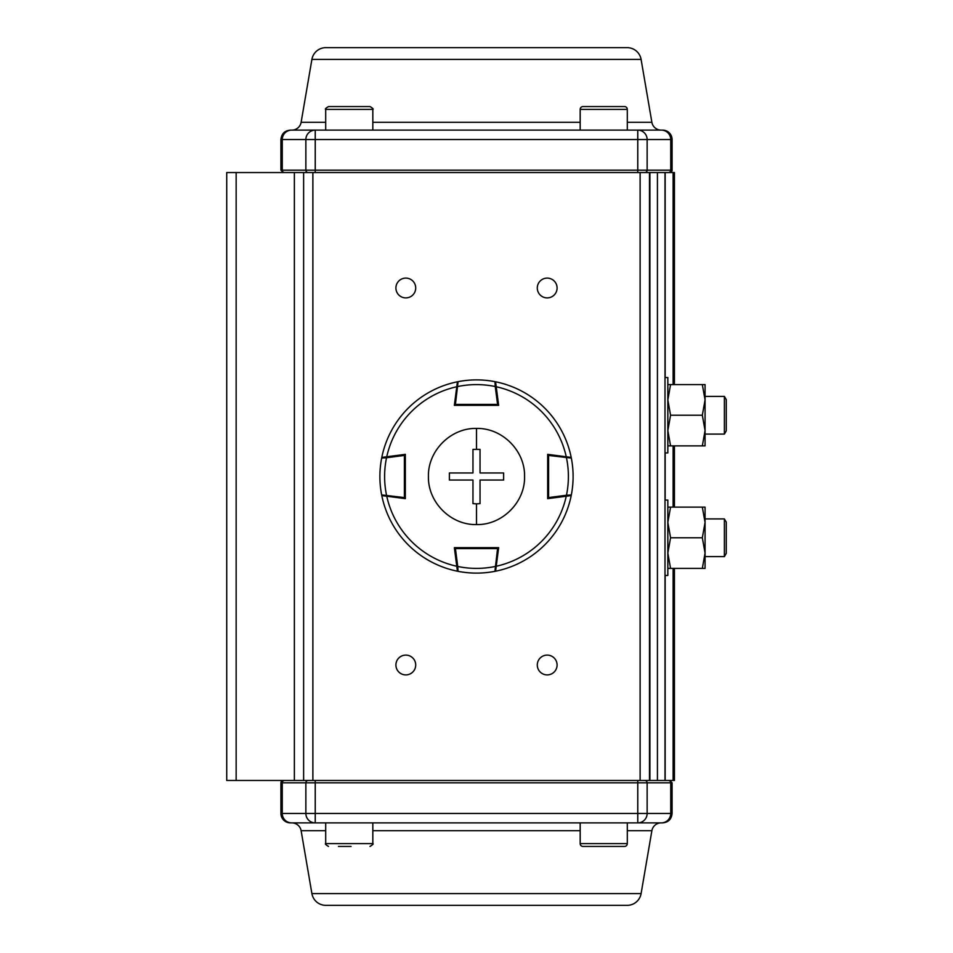 <?xml version="1.0" encoding="UTF-8"?>
<svg xmlns="http://www.w3.org/2000/svg" width="953" height="953" viewBox="0 0 953 953"><rect width="100%" height="100%" fill="white"/><g stroke="black" fill="none" stroke-linecap="round" stroke-linejoin="round"><path stroke-width="1.43" d="M547.189 674.903A9.899 9.899 0 0 0 557.088 665.003A9.899 9.899 0 0 0 547.189 655.104A9.899 9.899 0 0 0 537.289 665.003A9.899 9.899 0 0 0 547.189 674.903M405.811 674.903A9.899 9.899 0 0 0 415.711 665.003A9.899 9.899 0 0 0 405.811 655.104A9.899 9.899 0 0 0 395.912 665.003A9.899 9.899 0 0 0 405.811 674.903M405.811 297.896A9.899 9.899 0 0 0 415.711 287.997A9.899 9.899 0 0 0 405.811 278.097A9.899 9.899 0 0 0 395.912 287.997A9.899 9.899 0 0 0 405.811 297.896M547.189 297.896A9.899 9.899 0 0 0 557.088 287.997A9.899 9.899 0 0 0 547.189 278.097A9.899 9.899 0 0 0 537.289 287.997A9.899 9.899 0 0 0 547.189 297.896M236.153 172.541L236.153 780.459L226.731 780.459L226.731 172.541L674.426 172.541L674.426 384.607M674.426 445.873L674.426 507.127M674.426 568.393L674.426 780.459L236.153 780.459M665.003 172.541L665.003 780.459M668.398 172.541A2.359 2.335 -90 0 0 670.733 170.182L670.733 139.543L647.135 139.543L647.135 170.182L672.079 170.182A2.359 2.359 0 0 1 669.721 172.541M661.168 130.12L637.771 130.12L661.168 130.12A9.423 9.423 0 0 1 651.876 122.294L641.095 59.396A14.14 14.14 0 0 0 627.169 47.65L325.831 47.65A14.14 14.14 0 0 0 311.905 59.396L301.124 122.294L325.7 122.294M291.832 130.12L315.229 130.12L291.832 130.12A9.423 9.423 0 0 0 301.124 122.294M662.645 130.12A9.423 9.423 0 0 1 672.079 139.543L670.733 139.543A9.423 9.363 -90 0 0 661.382 130.12L662.645 130.12M284.602 172.541A2.359 2.335 90 0 1 282.267 170.182L305.865 170.182L305.865 139.543L282.267 139.543L282.267 170.182L280.921 170.182L280.921 139.543C281.48 133.825 284.625 130.68 290.355 130.12L661.382 130.12M284.602 780.459A2.359 2.335 90 0 0 282.267 782.818L282.267 813.457L305.865 813.457L305.865 782.818L280.921 782.818A2.359 2.359 0 0 1 283.279 780.459M291.832 822.88L315.229 822.88L291.832 822.88A9.423 9.423 0 0 1 301.124 830.706L311.905 893.604A14.14 14.14 0 0 0 325.831 905.35L627.169 905.35A14.14 14.14 0 0 0 641.095 893.604L651.876 830.706L627.3 830.706M661.168 822.88L637.771 822.88L661.168 822.88A9.423 9.423 0 0 0 651.876 830.706M290.355 822.88A9.423 9.423 0 0 1 280.921 813.457L282.267 813.457A9.423 9.363 90 0 0 291.618 822.88L290.355 822.88M668.398 780.459A2.359 2.335 -90 0 1 670.733 782.818L647.135 782.818L647.135 813.457L670.733 813.457L670.733 782.818L672.079 782.818L672.079 813.457C671.52 819.175 668.375 822.32 662.645 822.88L291.618 822.88M637.771 822.88A9.423 9.363 -90 0 0 647.135 813.457L637.771 813.457L637.771 782.818L315.229 782.818L315.229 813.457L637.771 813.457L637.771 822.88L661.382 822.88A9.423 9.363 -90 0 0 670.733 813.457L672.079 813.457M665.003 500.063L667.839 500.063L667.839 575.469L665.003 575.469M665.003 377.531L667.839 377.531L667.839 452.937L665.003 452.937M627.3 130.12L627.3 109.381A2.823 2.823 0 0 0 624.477 106.557L615.567 106.557M580.174 130.12L580.174 109.381A2.823 2.823 0 0 1 583.01 106.557L624.477 106.557M591.908 106.557L583.01 106.557M357.172 106.557L369.99 106.557C372.79 108.225 373.731 109.178 372.826 109.381L325.7 109.381C324.794 109.142 325.735 108.201 328.523 106.557L357.172 106.557M361.878 106.557L351.049 106.557M336.635 106.557L328.523 106.557M580.174 822.88L580.174 843.619A2.823 2.823 0 0 0 583.01 846.443L624.477 846.443A2.823 2.823 0 0 0 627.3 843.619L627.3 822.88M351.049 846.443L338.434 846.443M702.325 384.607L705.065 399.915L705.065 384.607L670.567 384.607L667.839 399.915L670.567 415.234L667.839 430.553L670.567 445.873L702.325 445.873L705.065 430.553L702.325 415.234L670.567 415.234M702.325 445.873L705.065 445.873L705.065 399.915L702.325 415.234M667.839 445.873L670.567 445.873M667.839 384.607L670.567 384.607M702.325 507.127L705.065 522.447L705.065 507.127L670.567 507.127L667.839 522.447L670.567 537.766L667.839 553.085L670.567 568.393L702.325 568.393L705.065 553.085L702.325 537.766L670.567 537.766M702.325 568.393L705.065 568.393L705.065 522.447L702.325 537.766M667.839 568.393L670.567 568.393M667.839 507.127L670.567 507.127M726.269 522.173L726.269 553.359L724.387 556.612L724.387 518.909L726.269 522.173M726.269 399.641L726.269 430.827L724.387 434.091L724.387 396.388L726.269 399.641M547.665 454.355L566.249 456.773A91.893 91.893 0 0 0 496.227 386.751L498.645 405.335L454.355 405.335L456.773 386.751A91.893 91.893 0 0 0 386.751 456.773L405.335 454.355L405.335 498.645L386.751 496.227A91.893 91.893 0 0 0 456.773 566.249L454.355 547.665L498.645 547.665L496.227 566.249A91.893 91.893 0 0 0 566.249 496.227L547.665 498.645L547.665 454.355M496.227 386.751L495.584 381.796A96.61 96.61 0 0 1 571.204 457.416L566.249 456.773M566.249 496.227L571.204 495.584A96.61 96.61 0 0 1 495.584 571.204L496.227 566.249M456.773 566.249L457.416 571.204A96.61 96.61 0 0 1 381.796 495.584L386.751 496.227M386.751 456.773L381.796 457.416A96.61 96.61 0 0 1 457.416 381.796L456.773 386.751M386.418 496.191L382.463 495.679A0.941 0.941 0 0 1 381.665 494.917A96.61 96.61 0 0 1 381.665 458.083L386.537 457.75A91.893 91.893 0 0 0 386.537 495.25L386.418 496.191L383.94 495.87M381.665 458.083A0.941 0.941 0 0 1 382.463 457.321A0.941 0.941 0 0 0 381.665 458.083A96.61 96.61 0 0 0 381.665 494.917L404.394 497.573L404.394 455.427L386.537 457.75L386.418 456.809M405.335 455.308L404.275 454.486L404.394 455.427L405.335 455.427A0.941 0.941 0 0 0 404.275 454.486A0.941 0.941 0 0 1 405.335 455.427M404.275 498.514L404.394 497.573L405.335 497.573A0.941 0.941 0 0 1 404.275 498.514L405.335 497.692M495.703 382.677L495.679 382.463A0.941 0.941 0 0 0 494.917 381.665L495.25 386.537A91.893 91.893 0 0 0 457.75 386.537L456.809 386.418L457.297 382.665M457.13 383.94L456.809 386.418M458.083 381.665A0.941 0.941 0 0 0 457.321 382.463A0.941 0.941 0 0 1 458.083 381.665A96.61 96.61 0 0 1 494.917 381.665A96.61 96.61 0 0 0 458.083 381.665L455.427 404.394L497.573 404.394L495.25 386.537L496.191 386.418M497.692 405.335L498.514 404.275L497.573 404.394L497.573 405.335A0.941 0.941 0 0 0 498.514 404.275A0.941 0.941 0 0 1 497.573 405.335M454.486 404.275L455.427 404.394L455.427 405.335A0.941 0.941 0 0 1 454.486 404.275L455.308 405.335M457.297 570.323L457.321 570.537A0.941 0.941 0 0 0 458.083 571.335L457.75 566.463A91.893 91.893 0 0 0 495.25 566.463L496.191 566.582L495.703 570.335M495.87 569.06L496.191 566.582M494.917 571.335A0.941 0.941 0 0 0 495.679 570.537A0.941 0.941 0 0 1 494.917 571.335A96.61 96.61 0 0 1 458.083 571.335A96.61 96.61 0 0 0 494.917 571.335L497.573 548.606L455.427 548.606L457.75 566.463L456.809 566.582M455.308 547.665L454.486 548.725L455.427 548.606L455.427 547.665A0.941 0.941 0 0 0 454.486 548.725A0.941 0.941 0 0 1 455.427 547.665M498.514 548.725L497.573 548.606L497.573 547.665A0.941 0.941 0 0 1 498.514 548.725L497.692 547.665M570.323 495.703L570.537 495.679A0.941 0.941 0 0 0 571.335 494.917L566.463 495.25A91.893 91.893 0 0 0 566.463 457.75L566.582 456.809L570.537 457.321L566.582 456.809M571.335 458.083A0.941 0.941 0 0 0 570.537 457.321A0.941 0.941 0 0 1 571.335 458.083A96.61 96.61 0 0 1 571.335 494.917A96.61 96.61 0 0 0 571.335 458.083L548.606 455.427L548.606 497.573L566.463 495.25L566.582 496.191M547.665 497.692L548.725 498.514L548.606 497.573L547.665 497.573A0.941 0.941 0 0 0 548.725 498.514A0.941 0.941 0 0 1 547.665 497.573M548.725 454.486L548.606 455.427L547.665 455.427A0.941 0.941 0 0 1 548.725 454.486L547.665 455.308M476.5 524.567C502.183 525.234 525.222 502.183 524.567 476.536C525.21 450.829 502.279 427.802 476.5 428.433C450.817 427.766 427.778 450.817 428.433 476.464C427.79 502.171 450.721 525.198 476.5 524.567L476.5 503.851L472.962 503.625L472.962 480.038L449.375 480.038L449.375 472.962L472.962 472.962L472.962 449.375L480.038 449.375L480.038 472.962L503.625 472.962L503.625 480.038L480.038 480.038L480.038 503.625L476.5 503.851M480.038 449.375L480.038 472.962M640.118 172.541L640.118 780.459M312.882 172.541L312.882 780.459M303.626 172.541L303.626 780.459M649.481 172.541L649.481 780.459M649.91 172.541L649.91 780.459M657.427 172.541L657.427 780.459M665.158 172.541L665.158 377.531M665.158 452.937L665.158 500.063M665.158 575.469L665.158 780.459M673.104 172.541L673.104 384.607M673.104 445.873L673.104 507.127M673.104 568.393L673.104 780.459M294.37 172.541L294.37 780.459M311.905 59.396L641.095 59.396M372.826 122.294L580.174 122.294M627.3 122.294L651.876 122.294M291.618 130.12A9.423 9.363 90 0 0 282.267 139.543L280.921 139.543M315.229 139.543L315.229 170.182L637.771 170.182L637.771 139.543L305.865 139.543A9.423 9.363 90 0 1 315.229 130.12L315.229 139.543M308.212 172.541A2.359 2.335 90 0 1 305.865 170.182L315.229 170.182L315.229 172.541M637.771 172.541L637.771 170.182L647.135 170.182A2.359 2.335 -90 0 1 644.788 172.541M647.135 139.543L637.771 139.543L637.771 130.12A9.423 9.363 -90 0 1 647.135 139.543M641.095 893.604L311.905 893.604M580.174 830.706L372.826 830.706M325.7 830.706L301.124 830.706M644.788 780.459A2.359 2.335 -90 0 1 647.135 782.818L637.771 782.818L637.771 780.459M315.229 780.459L315.229 782.818L305.865 782.818A2.359 2.335 90 0 1 308.212 780.459M305.865 813.457L315.229 813.457L315.229 822.88A9.423 9.363 90 0 1 305.865 813.457M627.3 109.381L580.174 109.381M580.174 843.619L627.3 843.619M325.7 822.88L325.7 843.619L372.826 843.619C373.719 843.798 372.766 844.739 369.99 846.443M495.584 381.796A96.61 96.61 0 0 1 571.204 457.416M571.204 495.584A96.61 96.61 0 0 1 495.584 571.204M457.416 571.204A96.61 96.61 0 0 1 381.796 495.584M381.796 457.416A96.61 96.61 0 0 1 457.416 381.796M381.665 494.917A0.941 0.941 0 0 0 382.463 495.679M495.679 382.463A0.941 0.941 0 0 0 494.917 381.665M457.321 570.537A0.941 0.941 0 0 0 458.083 571.335M570.537 495.679A0.941 0.941 0 0 0 571.335 494.917M476.5 428.433L476.5 449.149M672.079 170.182L672.079 139.543M280.921 170.182L283.279 172.541M280.921 782.818L280.921 813.457M672.079 782.818L669.721 780.459M372.826 130.12L372.826 109.381M325.7 130.12L325.7 109.381M372.826 822.88L372.826 843.619M325.7 843.619C324.806 843.798 325.747 844.739 328.523 846.443M705.065 518.909L724.387 518.909M705.065 556.612L724.387 556.612M705.065 396.388L724.387 396.388M705.065 434.091L724.387 434.091"/></g></svg>
